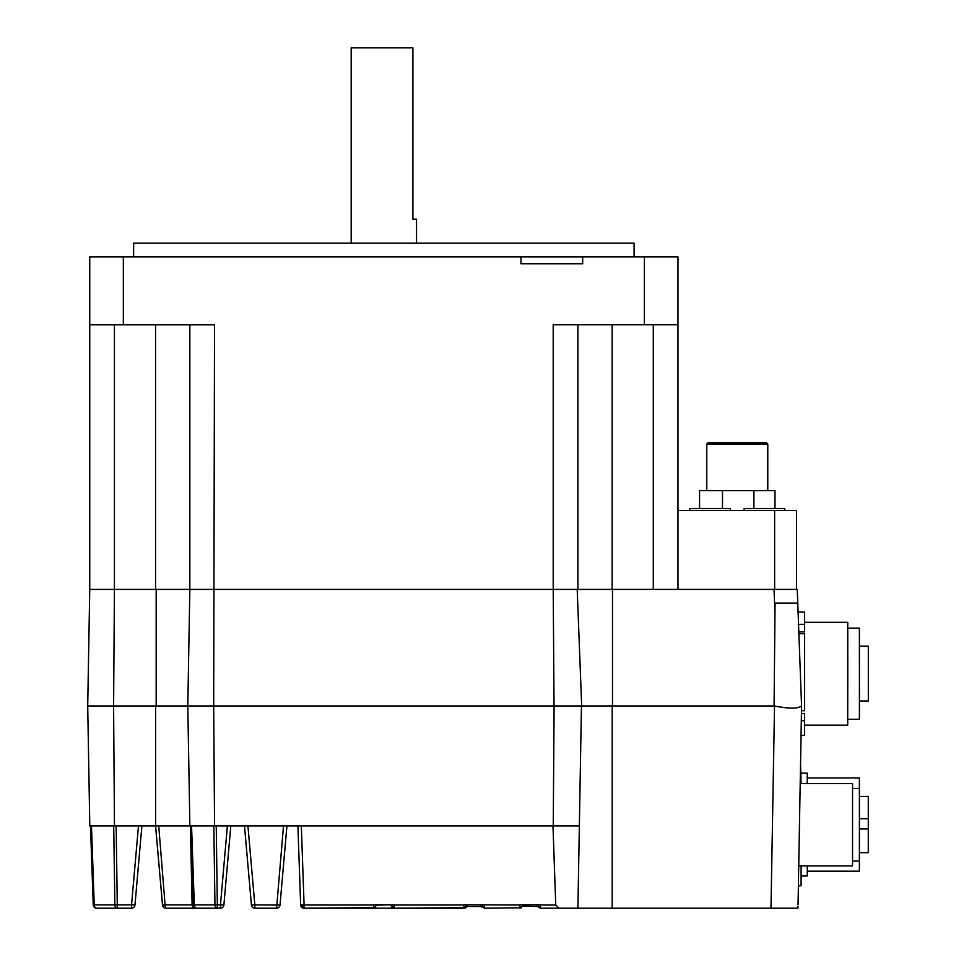 <?xml version="1.0" encoding="UTF-8"?>
<svg xmlns="http://www.w3.org/2000/svg" width="956" height="956" viewBox="0 0 956 956"><rect width="100%" height="100%" fill="white"/><g stroke="black" fill="none" stroke-linecap="round" stroke-linejoin="round"><path stroke-width="1.43" d="M708.145 442.688L766.413 442.688L767.788 444.062L706.771 444.062L708.133 442.688M722.485 508.508L722.485 490.679L774.981 490.679L774.981 508.508M753.902 490.679L753.902 508.508M796.575 589.41L796.575 510.564L677.971 510.564M780.478 603.116L775.053 603.116L774.085 705.958L775.053 603.116L797.794 603.116L797.256 589.41L677.971 589.41L677.971 256.901L644.38 256.901L644.38 324.777L677.971 324.777M699.565 508.508L699.565 490.679L722.485 490.679M784.768 510.564L784.768 508.508L744.127 508.508L744.127 510.564M730.42 510.564L730.42 508.508L689.778 508.508L689.778 510.564M797.256 589.41L801.57 705.958L798.057 904.77M203.497 908.2L220.466 908.2A3.43 3.43 0 0 0 223.883 905.069L220.466 904.89L220.466 908.2M807.27 871.179L859.372 871.179L859.42 824.538L859.372 777.945L807.27 777.945M798.738 865.897L852.549 865.897L852.549 783.621L800.172 783.621M859.42 818.742L868.287 818.742L868.287 828.972L859.42 828.972M859.408 719.318L847.757 719.318L859.372 719.318L859.42 711.443L859.408 628.14L847.757 628.14M634.091 256.901L634.091 243.194L133.625 243.194L133.625 256.901M416.529 243.194L416.529 219.199L412.896 219.199L412.896 47.8L351.187 47.8L351.187 243.194M644.38 324.777L553.201 324.777L553.201 589.41L114.421 589.41L114.421 324.837M189.838 324.837L189.838 589.41L187.806 705.958L213.69 705.958L214.526 324.837L89.745 324.837L89.745 256.901L520.972 256.901L520.972 263.76L582.682 263.76L582.682 256.901L644.38 256.901M520.972 256.901L582.682 256.901M677.971 589.41L653.295 589.41L653.295 324.777M653.295 589.41L577.878 589.41L577.878 324.777M577.878 589.41L553.201 589.41L554.038 705.958M89.745 324.837L89.745 589.41L87.713 705.958L89.792 825.936L155.601 825.936L162.496 905.069L165.077 904.89A3.43 0.86 90 0 0 165.938 908.2A3.43 3.43 0 0 1 162.532 905.069L155.577 825.936L162.496 905.069A3.43 3.43 0 0 0 165.914 908.2L217.382 908.2A3.43 2.426 -90 0 1 214.957 904.89L220.466 904.89L227.385 825.936M87.677 705.958L113.597 705.958L114.421 589.41L89.745 589.41M859.42 646.16L868.275 646.172M798.236 624.34L804.57 624.34L804.57 631.892L798.547 631.892M801.391 713.606L804.57 713.606L804.558 735.439L801.009 735.439L804.558 735.439M847.757 725.15L804.57 725.15L847.709 725.15L847.769 673.729L847.757 622.308L804.57 622.308M801.271 720.705L804.57 720.705M798.619 633.72L804.57 633.72L804.57 710.702L801.451 710.702M804.57 624.34L804.558 612.031L797.734 612.031M859.42 646.172L868.323 646.172L868.323 701.011L859.42 701.011M807.27 865.897L807.258 875.983L801.104 875.983M801.104 773.141L807.258 773.141L807.27 783.621M800.53 763.091L801.104 783.621M801.104 865.897L801.092 885.686L798.391 885.686M798.38 886.033L801.092 885.686M868.287 818.742L868.275 796.444L859.408 796.444M859.408 852.668L868.275 852.668L868.287 828.972M859.408 788.425L852.561 788.425M774.969 613.525L774.037 589.41L654.657 589.41M577.197 589.41L581.666 705.958L612.198 705.958L612.198 908.2L797.83 908.2L798.021 906.479M189.886 825.936L155.601 825.936L155.601 705.958L187.782 705.958L189.886 825.936L214.562 825.936L213.69 705.958L581.666 705.958M792.393 603.116L774.958 603.116M797.376 603.116L775.053 603.116M195.43 907.937L195.43 908.2A3.43 3.322 -90 0 1 192.108 904.89L193.327 905.033M93.234 904.89A3.43 3.43 0 0 0 96.652 908.2L117.289 908.2L96.652 908.2A3.43 3.43 0 0 1 93.234 904.89L90.473 825.936L93.234 904.89L94.238 904.89A3.43 2.426 90 0 0 96.652 908.2L117.289 908.2A3.43 2.426 -90 0 1 114.863 904.89L117.289 904.89L117.289 908.2L131.558 908.2L131.558 904.89L134.963 905.069A3.43 3.43 0 0 1 131.558 908.2M196.745 908.2A3.43 3.43 0 0 1 193.315 904.89L194.319 904.89A3.43 2.426 90 0 0 196.745 908.2L217.382 908.2L216.235 825.936M251.416 905.069L254.834 904.89L254.834 908.2A3.43 3.43 0 0 1 251.416 905.069L244.497 825.936M247.927 825.936L254.834 904.89L280.012 905.069A3.43 3.43 0 0 1 276.595 908.2L283.502 825.936M254.834 908.2L276.595 908.2M165.914 908.2L196.637 908.2M303.972 905.033L304.092 908.2A3.43 3.43 0 0 1 300.662 904.902L303.972 905.033L304.08 908.2L300.662 904.89A3.43 3.43 0 0 1 300.662 904.89L297.902 825.936L300.662 905.021A3.286 3.286 0 0 0 303.948 908.2L464.186 908.2L394.195 908.2L464.186 908.2L466.791 906.993M190.423 825.936L192.108 904.89L165.077 904.89L158.732 825.936M230.814 825.936L223.883 905.069L230.814 825.936M141.894 825.936L134.963 905.069M286.931 825.936L280.012 905.069M193.315 904.89L190.555 825.936M302.586 907.853L304.08 908.2A3.43 3.43 0 0 1 300.662 904.902L300.662 905.021M303.9 908.2L375.433 907.686M394.123 908.2L390.765 904.77L391.757 907.184L390.765 904.77L394.195 908.2L465.536 907.686M480.868 904.77L484.298 908.2L480.868 904.77L484.298 908.2L521.546 907.77M552.974 825.936L555.747 905.021L559.033 908.2L540.439 908.2L537.463 906.491L537.009 904.902M466.289 907.471L464.186 908.2L467.149 906.491L467.149 904.77L463.732 908.2L465.775 907.519M465.907 907.734L464.186 908.2M481.86 907.184L481.107 906.037M554.815 908.2L561.674 908.2M520.279 904.77L540.367 904.77L540.439 908.2L537.009 904.77L537.463 906.491L523.063 906.037M467.149 906.491L481.322 906.491L480.916 905.38M559.033 908.2L577.914 908.2L540.439 908.2L537.069 905.404M612.198 908.2L577.914 908.2L577.914 904.77M523.255 905.332L519.873 908.2L519.945 904.77M464.975 907.961L463.732 908.2L463.803 904.77L519.873 905.021M374.035 904.77L394.123 904.77L394.195 908.2L390.765 904.77L377.034 905.129M300.961 906.18L300.65 904.77M301.331 825.936L304.092 905.021L373.629 905.021L373.629 908.2L375.672 907.519M373.629 908.2L377.058 904.77M537.487 906.503L540.439 908.2M612.198 705.958L774.157 705.958L774.229 698.298M774.157 705.958L774.527 705.994C789.309 708.814 798.26 708.79 801.355 705.958M214.562 825.936L579.36 825.936L577.914 908.2M155.601 705.958L113.597 705.958L114.469 825.936M554.11 705.958L553.237 825.936M581.451 705.958L579.36 825.936M155.565 589.41L155.565 324.837M774.635 510.564L774.635 589.41M123.336 324.837L123.336 256.901M612.151 324.777L612.151 589.41M612.497 589.41L612.497 705.958M156.175 705.958L156.175 589.41M91.477 825.936L94.238 904.89L114.863 904.89L113.716 825.936M116.142 825.936L117.289 904.89L131.558 904.89L138.465 825.936M191.559 825.936L194.319 904.89L214.957 904.89L213.821 825.936M540.439 905.021L555.747 905.021M394.195 905.021L463.732 905.021M484.298 908.2L484.298 905.021M770.99 908.2L774.527 705.994M706.771 490.679L706.771 444.062M767.788 490.679L767.788 444.062M859.408 861.093L852.561 861.093"/></g></svg>
